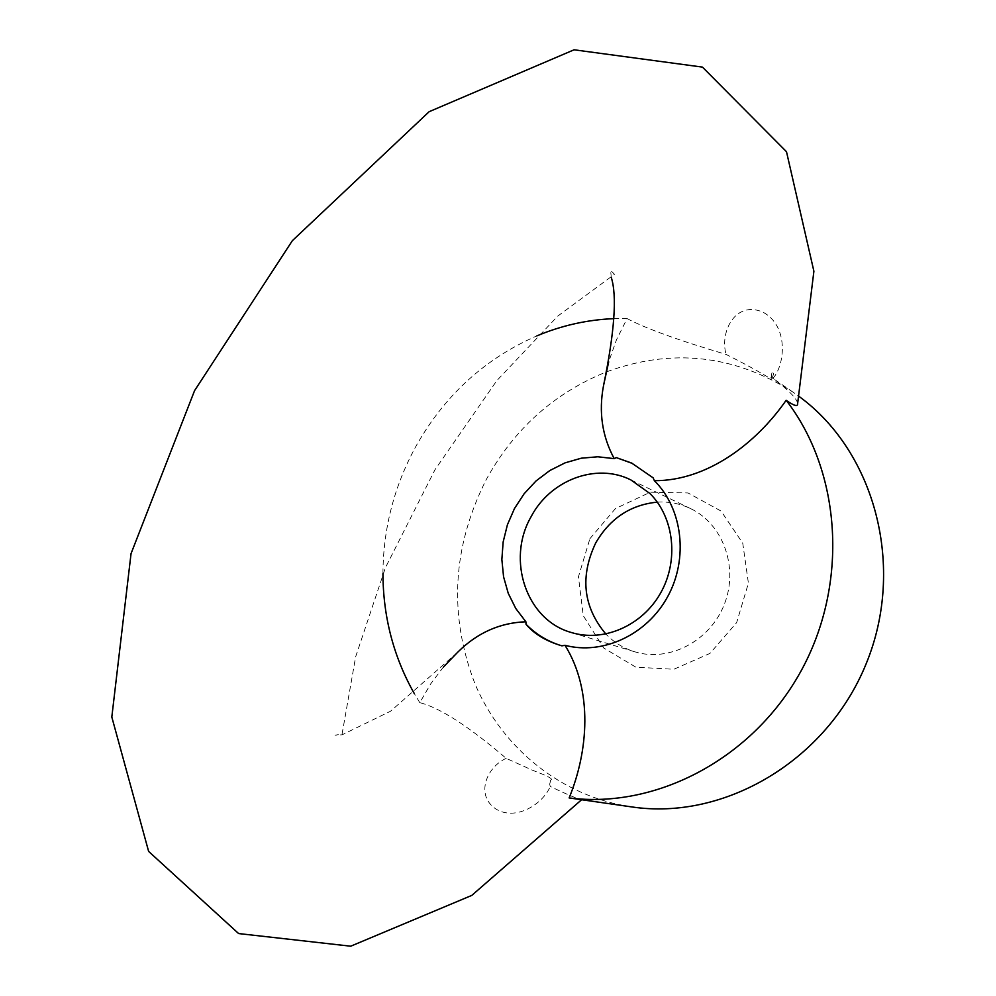 <?xml version="1.0" encoding="UTF-8"?>
<svg xmlns="http://www.w3.org/2000/svg" width="996" height="996" viewBox="0 0 996 996"><rect width="100%" height="100%" fill="white"/><g stroke="black" fill="none" stroke-linecap="round" stroke-linejoin="round"><path stroke-width="0.75" stroke-dasharray="4.98 3.74" d="M631.676 806.909C561.856 796.651 502.806 748.768 475.266 684.576C448.474 615.516 452.159 547.14 486.297 479.474C514.098 429.027 554.025 393.208 606.066 372.031M606.701 371.782C672.101 347.903 734.289 354.738 793.252 392.3L799.265 396.595M382.937 573.721C383.149 529.872 393.582 488.401 414.249 449.333C442.909 396.943 483.782 359.12 536.856 335.876M613.847 318.645L627.069 318.558L616.462 339.823L608.681 361.859M797.659 403.343C796.539 398.139 788.309 389.822 772.958 378.393L770.916 377.559L771.365 379.19C758.74 371.471 743.639 363.204 726.059 354.414C678.189 340.221 645.196 328.269 627.069 318.558M443.432 666.996L430.67 683.891L419.802 702.653C439.871 707.733 468.668 726.296 506.192 758.367L532.823 770.369C539.944 773.083 554.784 778.76 550.763 779.955L549.692 784.138L550.215 786.491C568.392 795.069 578.888 799.452 581.701 799.639L580.992 799.663M419.802 702.653L414.236 693.477M772.958 378.393C785.271 364.387 788.67 326.09 763.235 312.308C736.106 300.02 719.523 330.996 726.059 354.414M632.323 463.414L653.139 477.831M589.893 538.712L615.453 508.583L650.351 492.198L688.012 492.958L721.067 511.06L742.755 543.243L748.407 583.17L736.654 622.625L709.924 653.426L673.844 669.275L635.884 667.183L603.651 647.96L583.27 615.702L578.439 576.809L589.893 538.712M506.192 758.367C486.596 767.045 475.204 795.032 495.659 808.852C515.891 821.675 543.218 803.623 550.215 786.491M657.273 502.133C668.914 501.436 679.969 503.578 690.44 508.533C723.059 523.859 738.895 567.496 724.353 604.236C710.198 641.125 669.013 662.539 634.626 651.758C623.558 648.321 613.972 642.42 605.867 634.041M793.252 392.3L772.834 378.293M772.199 377.895C773.929 373.512 774.303 371.384 773.332 371.52C771.962 371.471 771.302 373.961 771.365 378.978M611.295 277.535L610.585 270.339L614.52 274.274L557.835 316.043L496.805 380.659L434.966 469.763L385.44 567.67L355.659 656.762L342.101 733.965L335.042 735.21L342.114 734.799L390.569 711.206L457.911 652.007M633.107 463.787L631.626 463.053M690.44 508.533L630.779 479.873M634.626 651.758L571.306 632.497M550.763 779.955L549.692 784.138"/><path stroke-width="1.49" d="M606.066 372.031L606.701 371.782M799.265 396.595C875.135 452.022 905.962 567.21 866.109 663.884C826.767 760.757 724.316 820.866 631.676 806.909L569.139 797.933C588.238 751.395 593.28 690.763 564.993 645.296C602.729 655.356 646.952 634.85 667.693 596.616C688.622 558.495 682.621 508.695 654.384 480.695C707.272 480.906 756.288 443.307 786.168 400.268C794.198 405.97 798.02 406.99 797.659 403.343L813.894 271.261L786.491 151.716L702.454 67.106L574.07 49.8L429.151 111.689L292.351 240.696L194.569 390.644L131.049 553.602L111.813 717.033L148.628 851.418L238.617 933.563L350.704 946.2L471.793 895.404L581.589 799.751M536.856 335.876C561.669 325.468 587.329 319.728 613.847 318.645M786.168 400.268C841.67 472.191 848.891 584.378 800.796 671.428C752.827 758.591 656.538 809.125 569.139 797.933M414.236 693.477C393.582 656.85 383.149 616.935 382.937 573.721M650.002 493.568C674.304 517.783 679.023 560.86 660.448 593.305C642.034 625.849 603.476 642.457 571.306 632.497C526.498 620.159 506.217 560.051 530.943 516.999C550.016 480.134 596.118 462.455 630.779 479.873L650.002 493.568M564.993 645.296L561.906 645.844C548.136 641.735 536.172 634.539 526.025 624.255L525.888 621.778C499.98 622.699 477.321 632.784 457.923 652.007L443.432 666.996M608.681 361.859L603.476 385.888C598.571 412.07 602.157 436.323 614.221 458.646L597.837 456.778L581.278 458.197L565.106 462.841L549.867 470.51L536.06 480.931L524.133 493.755L514.484 508.52L507.412 524.768L503.154 541.936L501.86 559.466L503.565 576.784L508.246 593.317L515.766 608.481L525.888 621.778M614.221 458.646L616.275 457.6L632.323 463.414M616.275 457.6L631.626 463.053L653.139 477.831L654.384 480.695M561.906 645.844C545.995 641.113 534.043 633.917 526.025 624.255M605.867 634.041C583.158 606.975 579.772 576.622 595.708 542.957C609.95 518.418 630.48 504.81 657.273 502.133M603.476 385.888C614.557 331.992 617.159 295.862 611.295 277.535"/></g></svg>
